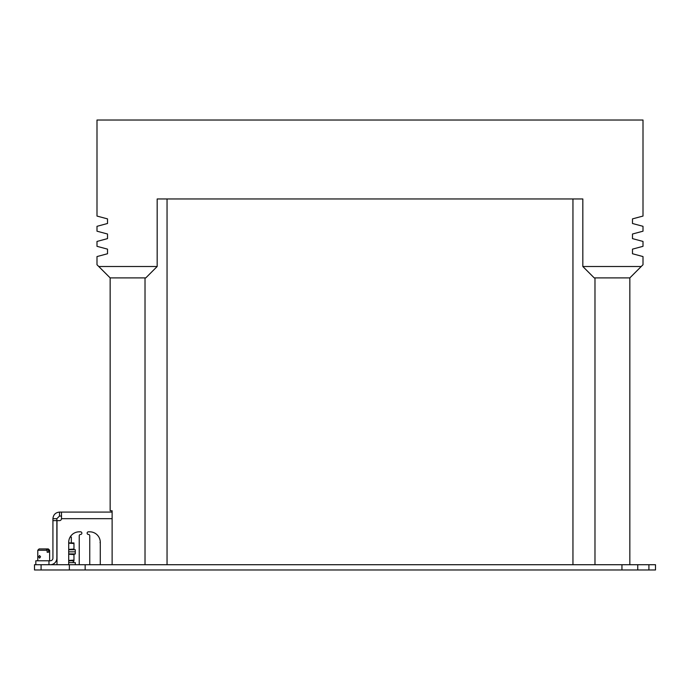<?xml version="1.0" encoding="UTF-8"?>
<svg xmlns="http://www.w3.org/2000/svg" width="690" height="690" viewBox="0 0 690 690"><rect width="100%" height="100%" fill="white"/><g stroke="black" fill="none" stroke-linecap="round" stroke-linejoin="round"><path stroke-width="1.03" d="M112.125 564.722L112.125 510.773L110.15 510.773L110.15 277.897L145.78 277.897L157.173 266.504L157.173 198.962L167.049 198.962L167.049 564.722L572.95 564.722L572.95 198.962L582.826 198.962L582.826 266.504L641.234 266.504L643.002 264.744L643.002 256.568L632.48 253.748L632.48 249.142L643.002 246.321L643.002 241.44L632.48 238.619L632.48 234.013L643.002 231.193L643.002 226.311L632.48 223.491L632.48 218.885L643.002 216.065L643.002 198.962L643.002 209.061M145.021 277.897L145.021 564.722M167.049 198.962L572.95 198.962M594.978 277.897L594.978 564.722M582.826 266.504L594.219 277.897L629.841 277.897L629.841 564.722M157.173 266.504L98.756 266.504L96.997 264.744L96.997 256.568L107.519 253.748L107.519 249.142L96.997 246.321L96.997 241.44L107.519 238.619L107.519 234.013L96.997 231.193L96.997 226.311L107.519 223.491L107.519 218.885L96.997 216.065L96.997 120.017L643.002 120.017L643.002 198.962M98.756 266.504L110.15 277.897M629.841 277.897L641.234 266.504M34.5 564.722L41.081 564.722L41.081 569.983L34.5 569.983L34.5 564.722M648.919 564.722L655.5 564.722L655.5 569.983L648.919 569.983L648.919 564.722L41.081 564.722M648.919 569.983L41.081 569.983M85.155 569.983L85.155 564.722M621.949 569.983L621.949 564.722M637.741 569.983L637.741 564.722M69.362 569.983L69.362 564.722M68.707 564.722L68.707 542.349A10.522 10.522 0 0 1 79.229 531.826L80.549 531.826A1.32 1.32 0 0 1 81.869 533.146A1.32 1.32 0 0 1 80.549 534.457A1.32 1.32 0 0 0 79.229 535.776L79.229 564.722M89.76 535.776L89.76 564.722L89.76 535.776A1.32 1.32 0 0 0 88.441 534.457A1.32 1.32 0 0 1 87.13 533.146A1.32 1.32 0 0 1 88.441 531.826L89.76 531.826A10.522 10.522 0 0 1 100.283 542.349L100.283 564.722M88.441 534.457A1.32 1.32 0 0 1 87.13 533.146A1.32 1.32 0 0 1 88.441 531.826M35.82 564.722L35.82 560.772L50.292 560.772A2.631 2.631 0 0 0 52.923 558.141L52.923 518.673C53.337 514.697 55.528 512.506 59.495 512.092L61.47 512.092L61.47 518.673A1.975 1.975 0 0 1 59.495 520.631L56.994 520.631L56.994 564.722M52.923 520.631L56.865 520.631L56.865 558.141A6.581 6.581 0 0 1 50.292 564.722M56.865 520.631L56.865 518.673L59.495 516.042L61.47 516.042L61.47 512.092L112.125 512.092M89.76 531.826A10.522 10.522 0 0 1 100.283 542.159L100.283 553.07M70.121 537.087L71.337 537.087L70.354 536.691A10.522 10.522 0 0 1 79.229 531.826M80.549 531.826A1.32 1.32 0 0 1 81.869 533.146A1.32 1.32 0 0 1 80.549 534.457M61.479 516.042L61.479 516.81M40.555 556.821L39.52 555.51L38.7 556.821L39.52 558.141L40.555 556.821M48.533 550.249L49.628 550.249L49.628 560.772L49.628 550.249L48.317 548.93L47.584 548.93L48.533 550.249L48.533 552.216L47.136 552.216L47.136 550.249L46.196 548.93L39.106 548.93L37.786 550.249L47.136 550.249M47.584 548.93L46.196 548.93M47.895 552.216L47.136 552.216M100.283 551.457L100.283 552.888M100.283 546.178L100.283 549.05M100.283 542.34L100.283 543.772M100.024 542.616L100.283 542.159M75.288 564.722L75.288 562.617L68.707 562.617M73.968 560.703L68.707 560.772M68.707 554.225L73.968 554.587L73.968 560.116L68.707 560.478M73.968 554.32L75.288 553.932L68.707 553.932M75.288 553.932L75.288 551.827L68.707 551.827L75.288 551.827L75.288 549.723L68.707 549.723M68.707 543.168L73.968 543.539L73.968 549.059L68.707 549.43M73.968 542.952L68.707 542.875M73.968 561.099L73.244 561.168M112.125 518.673L61.47 518.673M56.865 518.673L52.923 518.673M59.495 516.042L59.495 512.092M48.973 560.772L48.973 564.722M37.786 560.772L37.786 550.249L37.786 560.772M71.337 537.087L71.337 542.875M73.244 560.772L73.244 562.617"/></g></svg>
